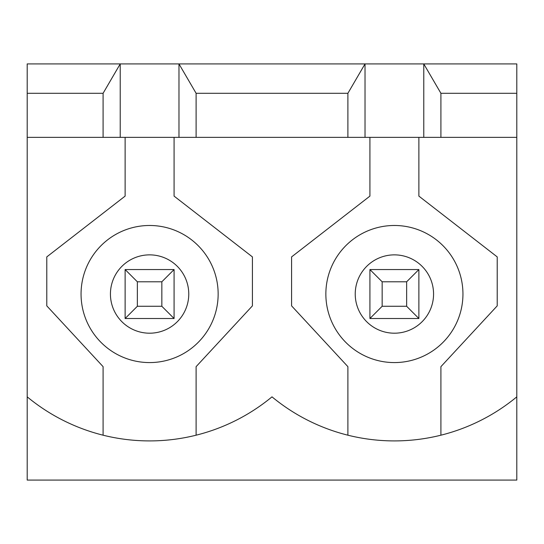 <?xml version="1.0" encoding="UTF-8"?>
<svg xmlns="http://www.w3.org/2000/svg" width="544" height="544" viewBox="0 0 544 544"><rect width="100%" height="100%" fill="white"/><g stroke="black" fill="none" stroke-linecap="round" stroke-linejoin="round"><path stroke-width="0.82" d="M196.112 137.36L27.2 137.36L27.2 480.08L516.8 480.08L516.8 137.36L196.112 137.36L196.112 93.296L347.888 93.296L365.024 63.92L178.976 63.92L196.112 93.296M347.888 137.36L347.888 93.296M81.056 294.032A68.544 68.544 0 0 1 183.872 234.668A68.544 68.544 0 0 1 183.872 353.396A68.544 68.544 0 0 1 81.056 294.032M178.976 137.36L178.976 63.92L120.224 63.92L120.224 137.36M27.2 93.296L27.2 63.92L120.224 63.92L103.088 93.296L27.2 93.296L27.2 137.36M423.776 137.36L423.776 63.92L365.024 63.92L365.024 137.36M423.776 63.92L516.8 63.92L516.8 93.296L440.912 93.296L423.776 63.92M103.088 137.36L103.088 93.296M27.2 396.848A192.032 192.032 0 0 0 272 396.848A192.032 192.032 0 0 0 516.8 396.848M440.912 137.36L440.912 93.296M516.8 137.36L516.8 93.296M369.92 137.36L369.92 196.112L291.584 256.904L291.584 305.864L347.888 366.649L347.888 435.193M196.112 435.193L196.112 366.649L252.416 305.864L252.416 256.904L174.08 196.112L174.08 137.36M440.912 435.193L440.912 366.649L497.216 305.864L497.216 256.904L418.88 196.112L418.88 137.36M125.12 137.36L125.12 196.112L46.784 256.904L46.784 305.864L103.088 366.649L103.088 435.193M325.856 294.032A68.544 68.544 0 0 1 428.672 234.668A68.544 68.544 0 0 1 428.672 353.396A68.544 68.544 0 0 1 325.856 294.032M406.64 306.272L406.64 281.792L382.16 281.792L382.16 306.272L406.64 306.272L418.88 318.512L369.92 318.512L369.92 269.552L418.88 269.552L418.88 318.512M369.92 269.552L382.16 281.792M418.88 269.552L406.64 281.792M369.92 318.512L382.16 306.272M161.84 306.272L161.84 281.792L137.36 281.792L137.36 306.272L161.84 306.272L174.08 318.512L125.12 318.512L125.12 269.552L174.08 269.552L174.08 318.512M125.12 269.552L137.36 281.792M174.08 269.552L161.84 281.792M125.12 318.512L137.36 306.272M110.432 294.032A39.168 39.168 0 0 1 169.184 260.114A39.168 39.168 0 0 1 169.184 327.95A39.168 39.168 0 0 1 110.432 294.032M355.232 294.032A39.168 39.168 0 0 1 413.984 260.114A39.168 39.168 0 0 1 413.984 327.95A39.168 39.168 0 0 1 355.232 294.032"/></g></svg>
